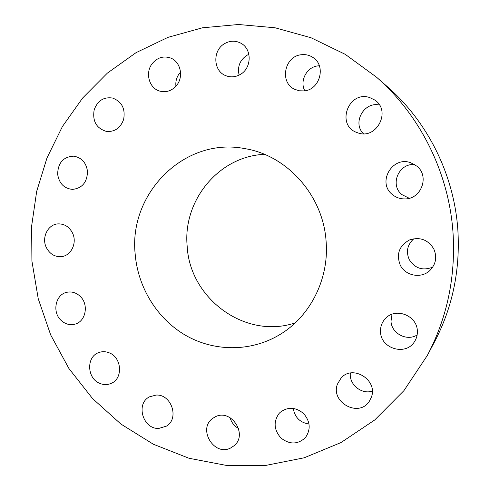 <?xml version="1.0" encoding="UTF-8"?>
<svg xmlns="http://www.w3.org/2000/svg" width="490" height="490" viewBox="0 0 490 490"><rect width="100%" height="100%" fill="white"/><g stroke="black" fill="none" stroke-linecap="round" stroke-linejoin="round"><path stroke-width="0.73" d="M156.108 395.075L149.511 396.827C135.424 403.68 142.915 429.314 158.778 428.438L166.52 426.092C179.591 418.393 171.371 393.985 156.108 395.075M453.054 233.264C449.097 173.221 420.298 115.297 376.461 77.138L345.211 54.317L310.991 37.736L275.006 27.765L238.434 24.5L202.407 27.808L167.96 37.363L136.024 52.669L107.371 73.114L82.657 97.994L62.401 126.543L46.985 157.945L36.677 191.388L31.636 226.037L31.911 261.066L38.245 298.784L50.684 334.94L68.925 368.517L92.53 398.541L120.92 424.071L153.37 444.24L189.018 458.266L226.827 465.5L265.647 465.439L304.168 457.801L341.009 442.556L374.734 419.967L403.932 390.634L427.298 355.495C447.107 317.851 455.688 277.107 453.054 233.264M427.298 355.495L434.128 342.675C452.38 307.977 460.3 270.498 457.874 230.239C454.248 175.095 427.807 121.912 387.382 86.718L376.461 77.138M264.453 154.338C218.644 156.212 182.623 200.753 187.174 246.243C189.771 298.643 245.3 339.741 295.231 322.873M326.12 241.644C323.376 195.81 287.361 155.416 245.025 148.654C184.448 136.52 128.447 193.562 135.191 254.249C137.941 287.52 157.137 318.757 185.532 335.289C213.965 351.673 250.274 352.09 279.067 335.056C309.772 317.177 329.2 279.533 326.12 241.644M215.447 416.739L212.832 418.288C197.452 428.566 213.726 456.466 230.367 448.142L234.196 445.661C248.112 434.391 231.182 408.452 215.447 416.739M279.098 413.444C273.273 421.676 273.892 429.859 280.954 437.999C289.443 444.62 297.491 444.608 305.099 437.956L305.399 437.619C310.942 429.583 310.354 421.572 303.641 413.578C295.629 406.988 287.783 406.596 280.108 412.409L279.098 413.444M337.438 384.129C330.309 402.29 358.772 417.958 369.27 401.371L371.365 397.231C378.151 380.111 352.714 364.199 341.083 378.029L337.438 384.129M380.534 332.036C380.889 348.745 405.738 356.095 414.418 341.787C416.61 338.449 417.584 334.762 417.339 330.713C416.929 315.566 395.945 307.34 385.814 318.12C382.01 321.954 380.252 326.591 380.534 332.036M400.208 265.017C405.187 275.809 421.075 278.926 429.724 270.639C435.941 264.306 437.288 257.048 433.76 248.859C427.923 239.586 419.814 236.633 409.426 240.002C399.179 245.741 396.11 254.077 400.208 265.017M392.306 194.487C395.902 197.488 400.073 198.964 404.82 198.909C421.271 199.301 429.859 176.106 416.8 166.122L410.712 162.723C392.245 155.71 376.884 182.574 392.306 194.487M358.098 132.949C376.761 139.803 391.596 110.648 374.66 99.96L369.601 97.522C348.513 90.374 335.822 124.944 356.61 132.416L358.098 132.949M304.07 90.907C319.866 89.891 326.438 65.899 313.086 57.563C309.558 55.174 305.662 54.231 301.393 54.727C284.329 56.105 279.294 82.681 294.735 89.321L299.268 90.785L304.07 90.907M240.069 74.59C251.768 68.459 252.289 48.988 240.866 43.2C235.531 40.425 230.153 40.541 224.726 43.549C212.391 50.194 213.052 70.977 225.706 75.638C230.539 77.543 235.329 77.193 240.069 74.59M176.786 85.174C183.873 76.489 180.473 61.605 170.594 58.016C163.458 55.646 157.333 57.514 152.212 63.627C144.844 72.796 149.132 88.365 159.814 91.128C166.429 92.757 172.088 90.772 176.786 85.174M123.621 119.474C125.544 108.713 121.838 101.565 112.504 98.031C103.653 96.781 97.547 100.713 94.172 109.834C92.31 121.177 96.401 128.374 106.446 131.418C114.746 132.037 120.467 128.055 123.621 119.474M87.496 171.322C86.173 162.588 81.585 157.535 73.727 156.169C63.357 156.72 57.992 162.735 57.636 174.207C59.1 183.407 64.025 188.472 72.422 189.397C82.204 188.307 87.226 182.28 87.496 171.322M72.502 233.001C69.28 226.852 64.521 223.814 58.224 223.881C47.995 224.126 41.295 237.577 46.33 247.53C49.772 254.065 54.856 257.085 61.587 256.601C71.307 255.67 77.389 242.648 72.502 233.001M80.042 296.211C76.177 292.671 71.852 291.348 67.075 292.248C55.578 294.196 51.805 312.02 61.054 320.338C65.231 324.184 69.886 325.452 75.025 324.141C85.922 321.501 89.064 304.235 80.042 296.211M109.056 352.769C105.577 351.41 102.159 351.342 98.809 352.567C86.02 356.683 86.889 378.727 99.997 383.462C103.868 385.005 107.641 384.962 111.31 383.327C123.339 378.47 121.79 357.21 109.056 352.769M248.889 54.317L246.88 55.309C239.843 60.148 237.252 66.75 239.12 75.099M293.253 408.372C294.802 417.425 300.07 422.643 309.043 424.04M180.547 72.165L179.309 73.604C176.553 77.353 175.432 81.554 175.935 86.203M350.35 373.049C348.905 384.35 361.455 394.781 372.277 391.13M392.024 314.249L391.002 321.238C391.388 333.408 406.865 341.64 417.131 334.964M413.879 238.722C407.392 244.547 405.83 251.474 409.193 259.492C414.895 268.447 422.741 271.001 432.731 267.142M414.724 164.603C398.805 162.784 389.458 184.987 401.935 194.622L409.224 198.266M379.487 105.056C363.984 101.295 352.041 122.953 363.482 133.733M319.345 65.77L318.01 65.874C306.764 66.885 299.353 81.015 304.823 90.803M230.086 417.688C231.433 422.484 234.263 426.086 238.563 428.499"/></g></svg>
